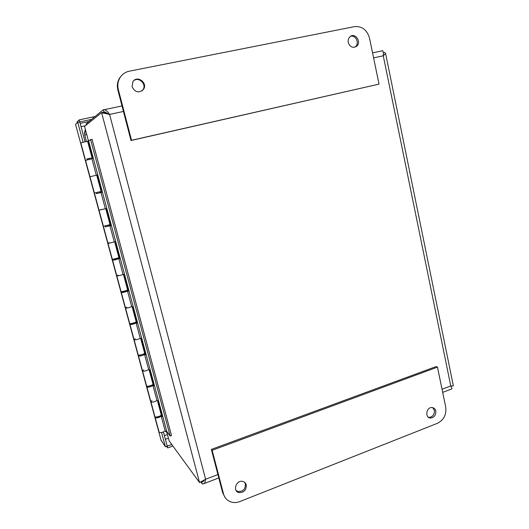 <?xml version="1.0" encoding="UTF-8"?>
<svg xmlns="http://www.w3.org/2000/svg" width="529" height="529" viewBox="0 0 529 529"><rect width="100%" height="100%" fill="white"/><g stroke="black" fill="none" stroke-linecap="round" stroke-linejoin="round"><path stroke-width="0.79" d="M167.21 446.099L171.793 444.519M163.468 431.981L164.407 435.704M166.628 446.357L167.719 447.904L172.897 446.033M167.25 446.152L167.719 447.904M75.7 124.937L75.548 124.388L77.75 122.358L83.086 142.116M163.408 432.008L167.217 446.139L165.412 446.793L161.008 440.002M77.75 122.358L79.76 121.928L85.083 141.653M167.442 434.521L164.387 435.645M85.394 125.737L81.03 126.636M161.563 432.563L165.412 446.793M91.61 119.362L79.78 121.895L79.238 119.885L77.003 121.981L77.234 122.84M85.149 141.64L81.016 126.57M95.081 116.499L79.238 119.885M166.886 432.464L165.114 430.983M86.419 141.382L84.733 135.126L85.314 129.235M141.812 90.995L142.751 90.003C147.148 84.686 139.034 76.288 133.705 80.706M132.085 86.763L132.951 81.585C137.355 74.741 148.378 83.331 143.313 89.586C138.724 93.309 134.981 92.37 132.085 86.763M354.761 47.226L355.25 46.889C359.832 43.609 355.805 34.53 350.542 36.349M348.28 42.525C347.864 40.111 348.466 38.161 350.092 36.673C355.243 32.064 361.988 42.34 356.493 46.36C352.731 48.311 349.986 47.035 348.28 42.525M379.022 84.118L131.529 140.291L118.337 89.58C117.273 85.156 117.881 81.096 120.169 77.393C122.378 74.086 125.433 72.017 129.334 71.184L354.483 26.635C362.061 26.033 367.073 29.882 369.533 38.181L379.022 84.118L131.007 140.516L117.861 89.996C116.797 85.592 117.405 81.545 119.68 77.862L121.948 75.158M131.529 140.291L131.007 140.516M428.364 417.229L429.237 417.355C432.887 416.779 434.607 414.452 434.382 410.372L432.729 407.647M435.79 411.04C436.008 415.133 434.289 417.467 430.626 418.049C424.767 418.128 426.037 407.218 431.856 407.542C433.906 407.687 435.222 408.857 435.79 411.04M236.126 490.515L238.004 491.54C243.062 491.692 245.522 489.166 245.39 483.949L244.722 482.422M246.269 484.934C246.402 490.171 243.929 492.711 238.85 492.552C232.244 491.031 236.304 479.585 242.785 481.45C244.583 481.945 245.747 483.109 246.269 484.934M212.149 450.291L437.463 367.119L445.729 407.165C446.582 414.624 443.811 420.006 437.417 423.312L239.875 501.552C236.893 502.702 233.983 502.854 231.14 502.001C227.212 500.659 224.66 497.934 223.476 493.828L212.149 450.291L211.375 449.405L222.669 492.797L225.202 497.637M437.463 367.119L436.048 366.584L211.375 449.405M96.734 175.152L89.976 176.759L97.495 174.967L96.721 175.152L101.118 191.419L94.387 193.052L89.976 176.759L91.391 176.428M86.974 158.998L90.373 158.257M90.347 158.164L86.961 158.958M91.464 158.006L91.696 158.859M94.665 194.077L99.035 210.225L105.357 208.77L100.411 209.788M100.517 191.617L100.768 192.536M103.671 227.351L107.969 243.234C108.961 243.353 111.057 242.884 114.257 241.826C111.057 242.884 108.961 243.353 107.969 243.234L109.305 242.685M99.049 210.271L103.386 226.293L110.052 224.62M109.49 224.931L109.688 225.665M112.558 260.169L116.783 275.781C117.808 276.072 119.898 275.616 123.039 274.425C119.898 275.616 117.808 276.072 116.783 275.781L118.079 275.14M107.995 243.327L112.26 259.071C111.526 259.746 118.476 258.066 118.88 257.478L118.866 257.365M118.337 257.775L118.489 258.337M121.32 292.53L125.472 307.885C126.537 308.334 128.613 307.898 131.695 306.575C128.613 307.898 126.537 308.334 125.472 307.885L126.735 307.144M116.823 275.92L121.015 291.406C120.334 292.253 127.231 290.58 127.588 289.813L127.562 289.661M127.066 290.176L127.165 290.56M129.962 324.456L134.049 339.558C135.146 340.16 137.209 339.737 140.238 338.296C137.209 339.737 135.146 340.16 134.049 339.558L135.272 338.719M125.525 308.07L129.645 323.298C129.016 324.323 135.867 322.65 136.171 321.705L136.138 321.52M138.486 355.944L142.506 370.803C143.637 371.556 145.693 371.153 148.662 369.586C145.693 371.153 143.637 371.556 142.506 370.803L143.696 369.87M134.108 339.777L138.162 354.761C137.586 355.951 144.391 354.278 144.642 353.174L144.602 352.949M146.897 387.01L150.851 401.623C152.015 402.529 154.058 402.139 156.974 400.46C154.058 402.139 152.015 402.529 150.851 401.623L152.008 400.605M142.579 371.067L146.566 385.8C146.037 387.155 152.795 385.489 153 384.213L152.947 383.955M150.93 401.928L154.858 416.429C154.382 417.936 161.087 416.277 161.246 414.842L161.18 414.544M87.609 141.25L80.792 142.817L85.255 159.315M97.495 174.967L102.17 192.344L100.993 192.569L105.357 208.77L106.541 208.591L111.15 225.731L109.953 225.85L114.257 241.826L115.461 241.753L120.01 258.648L118.794 258.668L123.039 274.425L124.255 274.452L128.745 291.115L127.509 291.036L131.695 306.575L132.938 306.701L137.355 323.14L136.112 322.968L140.238 338.296L141.494 338.514L145.859 354.734L144.589 354.463L148.662 369.586L149.938 369.897L154.243 385.892L152.96 385.535L156.974 400.46L158.27 400.856L162.515 416.64L161.213 416.197L165.18 430.917L166.814 431.525L170.186 436.035L171.515 435.559L92.039 139.213L88.317 140.866L93.058 158.488L85.539 160.36L89.976 176.759M96.47 175.211L95.313 175.489M99.677 192.781L102.15 192.272M100.993 192.569L96.324 193.594M96.338 193.634L99.69 192.821M108.597 225.87L111.09 225.513M109.953 225.85L105.278 226.71M105.311 226.829L108.63 225.995M117.398 258.509L119.911 258.291M118.794 258.668C115.626 259.799 113.537 260.261 112.525 260.05L114.105 259.369M114.158 259.567L117.451 258.707M126.081 290.699L128.613 290.626M127.509 291.036C124.401 292.299 122.318 292.742 121.273 292.372L122.814 291.578M122.887 291.856L126.153 290.976M135.179 322.386L137.19 322.518M136.112 322.968C133.057 324.35 130.987 324.78 129.903 324.251L130.901 323.569M131.496 323.708L134.73 322.809M144.08 353.703L145.654 353.98M144.589 354.463C141.593 355.971 139.537 356.381 138.419 355.7L138.982 355.164M139.993 355.124L143.2 354.212M152.65 384.662L154.005 385.019M152.96 385.535C150.018 387.162 147.968 387.559 146.817 386.725L147.168 386.276M148.232 386.263L151.737 385.231M161.021 415.225L162.244 415.642M91.907 158.819L96.331 175.244M88.608 140.767L166.814 431.525M161.213 416.197C158.323 417.936 156.286 418.313 155.103 417.341L155.328 416.951M156.491 417.196L156.472 417.176C157.834 417.474 159.064 417.11 160.155 416.085L160.108 415.9M155.189 417.665L159.084 432.041C160.28 433.086 162.317 432.709 165.18 430.917M90.578 139.537L170.186 436.035M108.855 114.304L104.987 111.989L103.982 112.088L103.353 109.695L86.035 123.945L86.32 124.989M200.96 482.117L202.204 483.804L203.123 483.929C204.505 483.678 205.338 482.124 205.622 479.267L199.539 482.547L169.154 440.908L168.896 439.943M84.746 127.119L84.554 126.411L101.601 112.624L109.596 114.423C107.837 111.804 106.137 110.211 104.504 109.642L103.353 109.695M383.294 52.702L384.695 52.397L385.588 53.535L383.28 55.803L373.6 57.879M382.388 50.632L382.698 50.738C383.261 51.419 383.452 53.105 383.274 55.803L450.774 385.958C451.892 387.988 452.222 388.967 451.759 388.894M107.711 114.138L103.962 112.122L101.601 112.624L199.539 482.547M201.675 481.8L202.204 483.804M204.293 480.272L202.442 481.76L201.721 481.774M452.751 385.952L450.774 385.958L442.039 389.278M451.177 385.972L451.177 386.633M383.366 54.613L383.346 53.317M168.434 438.217L165.379 439.308M75.548 124.388L161.213 440.776M80.15 123.376L89.057 121.458M84.746 135.186L86.736 134.518M118.337 89.58L117.861 89.996M223.476 493.828L222.669 492.797M84.554 126.411L88.429 140.826M166.615 431.452L169.154 440.908M451.045 386.408L450.959 385.965M104.425 111.989L103.982 112.088M201.985 481.648L203.817 480.947M123.442 111.454L109.596 114.423L205.622 479.267L217.928 474.579M85.308 129.221L84.461 133.526M143.313 89.586L142.751 90.003M356.493 46.36L355.25 46.889M120.169 77.393L119.68 77.862M430.626 418.049L429.237 417.355M238.85 492.552L238.004 491.54M161.246 414.842L157.411 400.592M153 384.213L149.092 369.692M144.642 353.174L140.661 338.368M136.171 321.705L132.111 306.622M127.588 289.813L123.449 274.432M118.88 257.478L114.661 241.799M110.052 224.693L105.754 208.71M92.026 157.735L87.583 141.21M159.956 416.376L159.864 416.032M151.697 385.734L151.578 385.304M143.326 354.675L143.187 354.166M134.835 323.199L134.677 322.597M126.233 291.287L126.047 290.6M117.511 258.932L117.306 258.152M108.67 226.128L108.438 225.261M99.703 192.867L99.445 191.901M90.598 159.097L90.333 158.118M156.809 417.335L156.716 416.984M148.517 386.673L148.404 386.243M140.119 355.594L139.98 355.078M131.602 324.092L131.443 323.497M122.973 292.16L122.788 291.472M114.218 259.792L114.006 259.012M105.344 226.967L105.112 226.095M96.351 193.68L96.086 192.715M87.212 159.884L86.948 158.905M382.698 50.731L372.568 52.874M122.007 105.932L104.504 109.635M102.17 113.014L105.588 113.325M203.949 483.625L218.801 477.945M442.68 392.379L451.766 388.901M202.468 481.754L203.176 481.483M453.366 385.906L385.595 53.528"/></g></svg>
